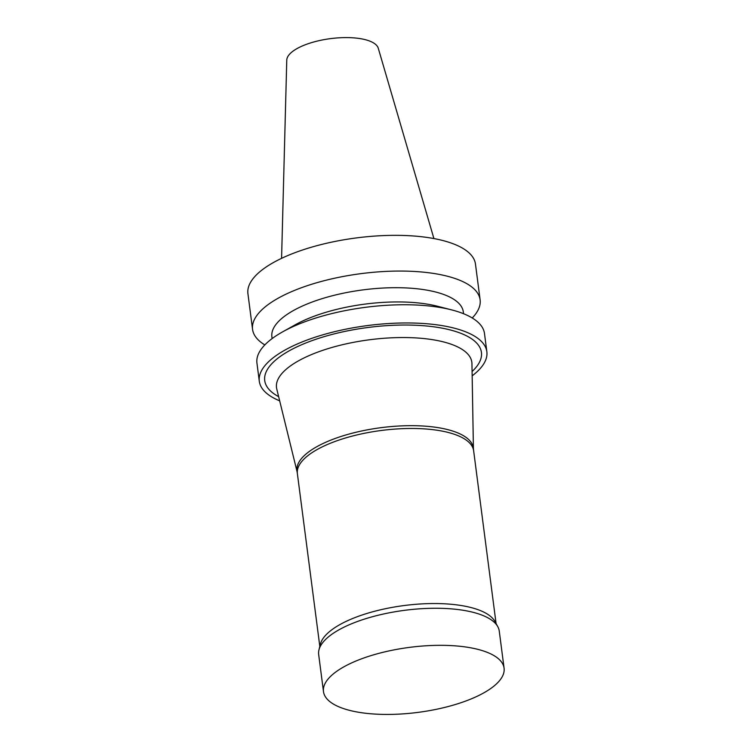 <?xml version="1.0" encoding="UTF-8"?>
<svg xmlns="http://www.w3.org/2000/svg" width="752" height="752" viewBox="0 0 752 752"><rect width="100%" height="100%" fill="white"/><g stroke="black" fill="none" stroke-linecap="round" stroke-linejoin="round"><path stroke-width="1.13" d="M472.228 317.983A114.727 41.304 172.6 0 0 480.114 299.822L475.471 264.102A114.727 41.304 172.6 0 0 395.044 235.338A114.727 41.304 172.6 0 0 270.4 264.3A114.727 41.304 172.6 0 0 247.925 293.656L252.559 329.376A114.727 41.304 172.6 0 0 264.826 344.914M480.114 299.822A114.727 41.304 172.6 0 0 399.679 271.058A114.727 41.304 172.6 0 0 275.044 300.02A114.727 41.304 172.6 0 0 252.559 329.376M463.552 313.725L463.317 311.892A96.519 34.742 172.6 0 0 395.655 287.696A96.519 34.742 172.6 0 0 290.798 312.061A96.519 34.742 172.6 0 0 271.886 336.755L272.121 338.588M472.162 375.84A114.727 41.304 172.6 0 0 486.854 351.72L484.485 333.521A114.727 41.304 172.6 0 0 451.792 309.927L437.655 306.29A96.519 34.742 172.6 0 0 295.263 324.789L282.526 331.914A114.727 41.304 172.6 0 0 279.424 333.719A114.727 41.304 172.6 0 0 256.94 363.075L259.299 381.273A114.727 41.304 172.6 0 0 279.669 400.835M451.792 309.927A114.727 41.304 172.6 0 0 282.526 331.914M486.854 351.72A114.727 41.304 172.6 0 0 406.418 322.956A114.727 41.304 172.6 0 0 281.784 351.917A114.727 41.304 172.6 0 0 259.299 381.273M472.087 371.516A109.266 39.339 172.6 0 0 428.001 326.133A109.266 39.339 172.6 0 0 286.127 352.613A109.266 39.339 172.6 0 0 278.635 396.642M473.422 448.737L471.946 363.667A98.493 35.457 172.6 0 0 404.679 337.545A98.493 35.457 172.6 0 0 295.799 362.408A98.493 35.457 172.6 0 0 276.764 389.01L297.068 471.645M473.657 450.88L473.365 448.22A88.933 32.016 172.6 0 0 411.325 425.67A88.933 32.016 172.6 0 0 314.383 448.117A88.933 32.016 172.6 0 0 296.993 471.128L297.397 473.769M473.666 451.003A88.868 31.998 172.6 0 0 473.638 450.749A88.868 31.998 172.6 0 0 411.335 428.471A88.868 31.998 172.6 0 0 314.787 450.909A88.868 31.998 172.6 0 0 297.378 473.647L319.826 646.466M504.075 668.152L499.262 631.088A91.058 32.778 172.6 0 0 497.768 626.632L494.919 621.472A88.868 31.998 172.6 0 0 428.067 603.63A88.868 31.998 172.6 0 0 337.526 625.974A88.868 31.998 172.6 0 0 320.408 644.135L318.97 649.85A91.058 32.778 172.6 0 0 318.669 654.541L323.482 691.605A91.058 32.778 172.6 0 0 417.999 712.388A91.058 32.778 172.6 0 0 504.075 668.152A91.058 32.778 172.6 0 0 440.24 645.319A91.058 32.778 172.6 0 0 341.323 668.312A91.058 32.778 172.6 0 0 323.482 691.605M497.768 626.632A91.058 32.778 172.6 0 0 429.27 608.349A91.058 32.778 172.6 0 0 336.511 631.238A91.058 32.778 172.6 0 0 318.97 649.85M433.913 238.563L378.275 48.26A46.21 16.638 172.6 0 0 344.83 37.6A46.21 16.638 172.6 0 0 295.865 49.256A46.21 16.638 172.6 0 0 286.766 60.141L281.577 258.35M496.085 623.577L473.638 450.749"/></g></svg>
